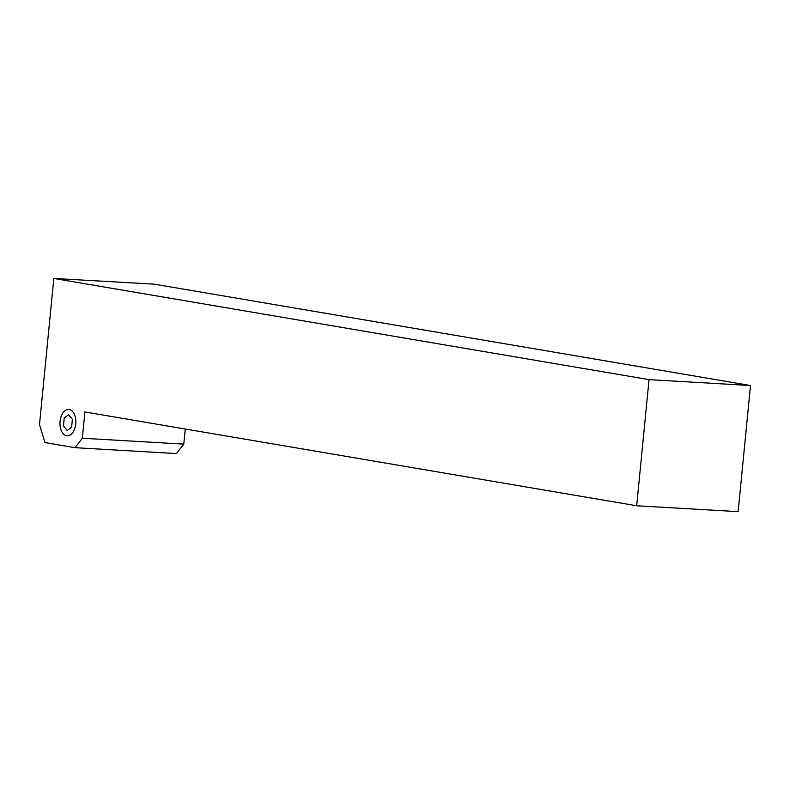 <?xml version="1.0" encoding="UTF-8"?>
<svg xmlns="http://www.w3.org/2000/svg" width="790" height="790" viewBox="0 0 790 790"><rect width="100%" height="100%" fill="white"/><g stroke="black" fill="none" stroke-linecap="round" stroke-linejoin="round"><path stroke-width="1.19" d="M183.784 444.128L176.476 453.569L75.03 447.683L44.961 442.568L39.5 424.586L53.829 278.445L154.208 284.153L750.5 385.53L738.137 511.653L636.681 505.768L84.905 411.955L82.328 438.233L183.784 444.128L185.265 429.019M53.829 278.445L649.044 379.635L750.5 385.53M649.044 379.635L636.681 505.768M75.03 447.683L82.328 438.233M60.08 421.277A13.223 7.92 93.3 0 1 69.214 409.477A13.223 7.92 93.3 0 1 75.761 423.944A13.223 7.92 93.3 0 1 66.637 435.754A13.223 7.92 93.3 0 1 60.08 421.277M71.623 427.212L72.374 419.322L68.671 414.72L64.217 418.009L63.467 425.909L67.17 430.51L71.623 427.212"/></g></svg>
